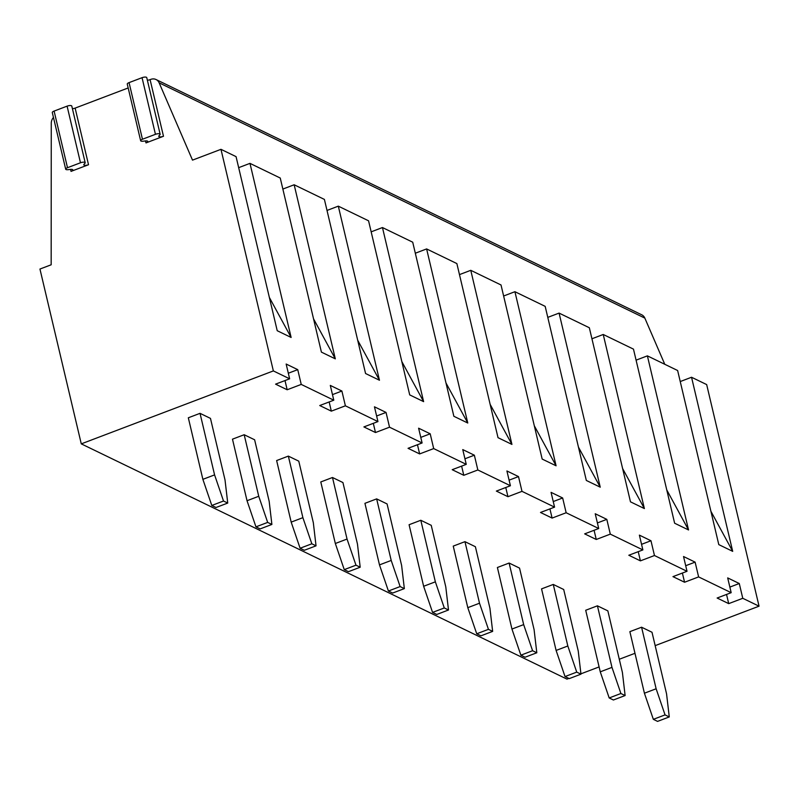 <?xml version="1.0" encoding="UTF-8"?>
<svg xmlns="http://www.w3.org/2000/svg" width="799" height="799" viewBox="0 0 799 799"><rect width="100%" height="100%" fill="white"/><g stroke="black" fill="none" stroke-linecap="round" stroke-linejoin="round"><path stroke-width="1.2" d="M556.104 650.436L541.552 588.883L553.268 584.439L563.694 589.492L578.246 651.045L580.963 674.166L576.738 672.119L565.033 676.563L556.104 650.436L567.819 645.991L576.738 672.119M600.259 671.829L585.707 610.266L597.422 605.822L607.849 610.875L622.401 672.428L625.118 695.549L620.893 693.502L609.188 697.956L600.259 671.829L611.974 667.375L597.422 605.822M53.453 117.443A8.03 7.041 -64.2 0 0 51.266 123.266L51.166 264.789L39.95 269.043L81.278 443.864L273.358 370.916L289.637 378.806L286.152 364.034L297.737 369.647L301.233 384.419L333.792 400.199L330.307 385.418L341.892 391.031L345.388 405.812L377.947 421.582L374.451 406.811L386.047 412.424L389.532 427.195L422.102 442.966L418.606 428.194L430.202 433.807L433.687 448.589L466.256 464.359L462.761 449.587L474.356 455.2L477.842 469.972L510.411 485.742L506.916 470.971L518.501 476.584L521.997 491.355L554.566 507.135L551.07 492.364L562.656 497.977L566.151 512.748L598.721 528.519L595.225 513.747L606.811 519.36L610.306 534.131L642.875 549.912L628.813 555.245L640.408 560.858L654.461 555.525L687.02 571.295L672.968 576.628L684.563 582.241L698.616 576.908L731.175 592.678L717.122 598.022L728.708 603.635L742.77 598.301L759.05 606.181L706.666 384.579L691.544 377.258L680.239 381.552M610.306 534.131L596.254 539.475L584.658 533.862L598.721 528.519M566.151 512.748L552.099 518.082L540.504 512.469L554.566 507.135M521.997 491.355L507.944 496.698L496.359 491.085L510.411 485.742M477.842 469.972L463.79 475.305L452.204 469.692L466.256 464.359M433.687 448.589L419.635 453.922L408.049 448.309L422.102 442.966M389.532 427.195L375.48 432.529L363.895 426.916L377.947 421.582M345.388 405.812L331.325 411.145L319.74 405.532L333.792 400.199M301.233 384.419L287.171 389.762L275.585 384.149L289.637 378.806M81.278 443.864L566.97 679.12L568.848 678.411M580.923 673.827L599.1 666.925M619.285 659.255L634.975 653.302M655.16 645.632L759.05 606.181M467.795 607.659L453.243 546.107L464.958 541.662L475.385 546.716L489.937 608.269L492.653 631.39L488.439 629.342L476.723 633.787L467.795 607.659L479.51 603.215L488.439 629.342M511.949 629.053L497.397 567.5L509.113 563.045L519.54 568.099L534.092 629.652L536.808 652.773L532.583 650.726L520.878 655.18L511.949 629.053L523.665 624.608L532.583 650.726M641.577 627.215L652.004 632.259L666.556 693.822L669.272 716.933L657.557 721.387L653.342 719.34L644.413 693.212L656.129 688.768L641.577 627.215L629.862 631.659L644.413 693.212M388.414 591.01L379.485 564.893L364.933 503.33L376.649 498.886L387.076 503.939L401.627 565.492L404.344 588.613L400.129 586.566L388.414 591.01L392.639 593.058L404.344 588.613M423.64 586.276L409.088 524.723L420.803 520.269L431.23 525.323L445.782 586.885L448.499 609.997L444.284 607.959L432.569 612.404L423.64 586.276L435.355 581.832L444.284 607.959M300.104 548.244L291.186 522.117L276.634 460.554L288.339 456.109L298.776 461.163L313.328 522.716L316.034 545.837L311.82 543.789L300.104 548.244L304.329 550.281L316.034 545.837M335.33 543.5L320.789 481.947L332.494 477.502L342.931 482.546L357.473 544.109L360.189 567.22L355.974 565.183L344.259 569.627L335.33 543.5L347.046 539.055L355.974 565.183M211.795 505.467L202.876 479.34L188.324 417.787L200.03 413.333L210.467 418.386L225.018 479.939L227.735 503.06L223.51 501.013L211.795 505.467L216.02 507.505L227.735 503.06M255.95 526.851L247.031 500.723L232.479 439.17L244.184 434.726L254.621 439.78L269.173 501.333L271.89 524.454L267.665 522.406L255.95 526.851L260.174 528.898L271.89 524.454M273.358 370.916L220.973 149.323L236.065 156.634L277.223 330.716L291.126 337.458L249.977 163.366L280.249 178.037L321.408 352.119L335.31 358.861L294.162 184.769L324.404 199.42L365.562 373.513L379.465 380.244L338.307 206.152L368.559 220.804L409.707 394.896L423.62 401.637L382.461 227.545L412.713 242.197L453.862 416.289L467.775 423.021L426.616 248.928L456.868 263.58L498.017 437.672L511.929 444.414L470.771 270.322L501.023 284.973L542.171 459.065L556.084 465.797L514.926 291.705L545.178 306.357L586.326 480.449L600.239 487.18L559.08 313.098L589.332 327.75L630.481 501.832L644.384 508.573L603.235 334.481L633.477 349.133L674.636 523.225L688.538 529.957L647.39 355.865L677.632 370.516L718.79 544.608L732.693 551.35L691.544 377.258M654.461 555.525L650.965 540.743L639.38 535.13L642.875 549.912M698.616 576.908L695.12 562.136L683.535 556.523L687.02 571.295M742.77 598.301L739.275 583.52L727.689 577.907L731.175 592.678M695.12 562.136L685.702 565.712M682.386 573.053L684.563 582.241M88.519 164.734A3.346 1.099 166.7 0 1 83.815 164.804A3.346 1.099 166.7 0 1 84.035 164.254L84.964 163.256A3.346 1.099 166.7 0 0 85.183 162.716L71.8 106.077A3.346 1.099 166.7 0 0 67.096 106.147L54.102 111.081A3.346 1.099 166.7 0 0 52.295 112.549L65.688 169.188A3.346 1.099 166.7 0 0 68.055 169.678L70.472 169.408A3.346 1.099 166.7 0 1 72.849 169.897A3.346 1.099 166.7 0 1 71.041 171.376L88.519 164.734L75.136 108.105A3.346 1.099 166.7 0 1 72.419 108.704M128.17 87.96L75.136 108.105M129.068 82.617A3.346 1.099 166.7 0 0 127.261 84.085L140.644 140.724A3.346 1.099 -13.3 0 1 142.452 139.246L129.068 82.617L142.052 77.683A3.346 1.099 166.7 0 1 146.756 77.613L160.15 134.252A3.346 1.099 -13.3 0 1 159.93 134.791L159.001 135.79A3.346 1.099 -13.3 0 0 158.781 136.339A3.346 1.099 -13.3 0 0 163.485 136.269L145.997 142.911L145.528 140.934M147.376 80.24A3.346 1.099 166.7 0 0 150.092 79.64L150.791 79.371A8.03 7.041 -64.2 0 1 156.035 79.53A8.03 7.041 -64.2 0 1 159.151 82.846L644.843 318.112A8.03 7.041 -64.2 0 0 641.727 314.796L156.035 79.53M220.973 149.323L192.509 160.13L159.151 82.846M249.977 163.366L238.671 167.66M294.162 184.769L282.856 189.063M338.307 206.152L327.011 210.447M382.461 227.545L371.165 231.84M426.616 248.928L415.32 253.223M470.771 270.322L459.475 274.606M514.926 291.705L503.63 296M559.08 313.098L547.784 317.383M603.235 334.481L591.939 338.776M647.39 355.865L636.084 360.159M650.965 540.743L641.547 544.329M638.231 551.67L640.408 560.858M611.974 667.375L620.893 693.502M609.188 697.956L613.402 699.994L625.118 695.549M567.819 645.991L553.268 584.439M565.033 676.563L569.248 678.611L580.963 674.166M622.611 468.534L644.384 508.573M666.766 489.927L688.538 529.957M664.778 364.294L644.843 318.112M140.644 140.724A3.346 1.099 -13.3 0 0 143.021 141.213L145.438 140.944A3.346 1.099 -13.3 0 1 147.805 141.433A3.346 1.099 -13.3 0 1 145.997 142.911M142.452 139.246L155.445 134.312A3.346 1.099 -13.3 0 1 160.15 134.252M85.183 162.716A3.346 1.099 166.7 0 0 80.479 162.776L67.496 167.71A3.346 1.099 166.7 0 0 65.688 169.188M313.528 318.821L335.31 358.861M341.892 391.031L332.474 394.616M329.158 401.957L331.325 411.145M247.031 500.723L258.736 496.279L244.184 434.726M258.736 496.279L267.665 522.406M373.313 423.34L375.48 432.529M656.129 688.768L665.048 714.895L653.342 719.34M665.048 714.895L669.272 716.933M726.541 594.446L728.708 603.635M578.456 447.15L600.239 487.18M534.301 425.757L556.084 465.797M490.147 404.374L511.929 444.414M445.992 382.981L467.775 423.021M401.837 361.597L423.62 401.637M357.682 340.214L379.465 380.244M417.468 444.733L419.635 453.922M347.046 539.055L332.494 477.502M386.047 412.424L376.629 415.999M430.202 433.807L420.783 437.383M291.186 522.117L302.891 517.662L288.339 456.109M302.891 517.662L311.82 543.789M344.259 569.627L348.484 571.675L360.189 567.22M461.622 466.117L463.79 475.305M505.767 487.51L507.944 496.698M435.355 581.832L420.803 520.269M432.569 612.404L436.783 614.451L448.499 609.997M379.485 564.893L391.2 560.439L376.649 498.886M391.2 560.439L400.129 586.566M518.501 476.584L509.093 480.159M474.356 455.2L464.938 458.776M285.003 380.574L287.171 389.762M297.737 369.647L288.319 373.223M202.876 479.34L214.581 474.896L200.03 413.333M214.581 474.896L223.51 501.013M520.878 655.18L525.093 657.217L536.808 652.773M476.723 633.787L480.938 635.834L492.653 631.39M549.922 508.893L552.099 518.082M594.076 530.286L596.254 539.475M523.665 624.608L509.113 563.045M479.51 603.215L464.958 541.662M606.811 519.36L597.392 522.936M562.656 497.977L553.248 501.552M710.92 511.31L732.693 551.35M739.275 583.52L729.857 587.095M269.343 297.418L291.126 337.458M163.485 136.269L150.092 79.64M155.445 134.312L142.052 77.683M71.041 171.376L70.572 169.398M67.496 167.71L54.102 111.081M80.479 162.776L67.096 106.147"/></g></svg>
